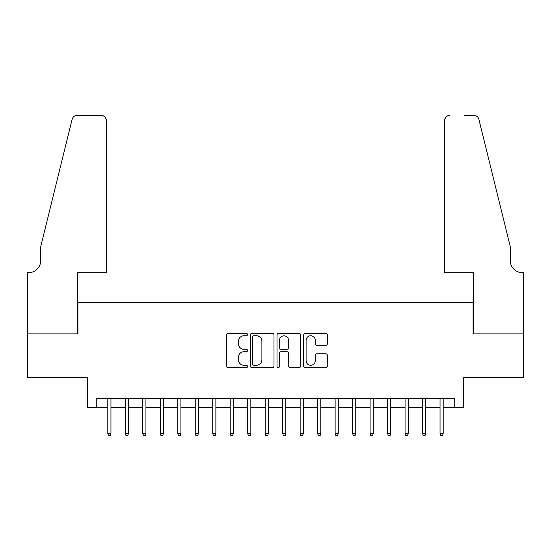 <?xml version="1.0" encoding="UTF-8"?>
<svg xmlns="http://www.w3.org/2000/svg" width="551" height="551" viewBox="0 0 551 551"><rect width="100%" height="100%" fill="white"/><g stroke="black" fill="none" stroke-linecap="round" stroke-linejoin="round"><path stroke-width="0.83" d="M247.523 334.553A1.198 1.198 0 0 0 246.325 333.348L228.086 333.348A1.715 1.715 0 0 0 226.371 335.07L226.371 365.96A1.715 1.715 0 0 0 228.086 367.675L246.325 367.675A1.198 1.198 0 0 0 247.523 366.477A1.198 1.198 0 0 0 246.325 365.279L243.962 365.279A5.489 5.489 0 0 1 238.473 359.782L238.473 357.206A5.489 5.489 0 0 1 243.962 351.717L246.325 351.717A1.198 1.198 0 0 0 247.523 350.512A1.198 1.198 0 0 0 246.325 349.313L243.962 349.313A5.489 5.489 0 0 1 238.473 343.824L238.473 341.248A5.489 5.489 0 0 1 243.962 335.752L246.325 335.752A1.198 1.198 0 0 0 247.523 334.553M325.662 345.449A1.715 1.715 0 0 0 327.377 343.734L327.377 335.07A1.715 1.715 0 0 0 325.662 333.348L305.406 333.348A1.715 1.715 0 0 0 303.691 335.07L303.691 365.96A1.715 1.715 0 0 0 305.406 367.675L325.662 367.675A1.715 1.715 0 0 0 327.377 365.96L327.377 355.491A1.715 1.715 0 0 0 325.662 353.776L316.99 353.776A1.715 1.715 0 0 0 315.275 355.491L315.275 360.685A4.594 4.594 0 0 1 310.688 365.279A4.594 4.594 0 0 1 306.094 360.685L306.094 340.346A4.594 4.594 0 0 1 310.688 335.752A4.594 4.594 0 0 1 315.275 340.346L315.275 343.734A1.715 1.715 0 0 0 316.99 345.449L325.662 345.449M96.267 407.341L96.267 398.6L454.733 398.6L454.733 407.341L463.474 407.341L463.474 377.621L523.36 377.621L523.36 333.906L473.089 333.906L473.089 302.43L77.911 302.43L77.911 333.906L27.64 333.906L27.64 377.621L87.526 377.621L87.526 407.341L107.81 407.341M273.999 335.07A1.715 1.715 0 0 0 272.284 333.348L252.027 333.348A1.715 1.715 0 0 0 250.312 335.07L250.312 365.96A1.715 1.715 0 0 0 252.027 367.675L272.284 367.675A1.715 1.715 0 0 0 273.999 365.96L273.999 335.07M278.716 333.348L298.973 333.348A1.715 1.715 0 0 1 300.688 335.07L300.688 365.96A1.715 1.715 0 0 1 298.973 367.675L290.301 367.675A1.715 1.715 0 0 1 288.586 365.96L288.586 353.432A1.715 1.715 0 0 0 286.871 351.717L281.12 351.717A1.715 1.715 0 0 0 279.405 353.432L279.405 366.477A1.198 1.198 0 0 1 278.2 367.675A1.198 1.198 0 0 1 277.001 366.477L277.001 335.07A1.715 1.715 0 0 1 278.716 333.348M110.958 407.341L125.297 407.341M128.445 407.341L142.785 407.341M145.932 407.341L160.265 407.341M163.413 407.341L177.753 407.341M180.9 407.341L195.24 407.341M198.388 407.341L212.727 407.341M215.875 407.341L230.215 407.341M233.362 407.341L247.695 407.341M250.843 407.341L265.183 407.341M268.33 407.341L282.67 407.341M285.817 407.341L300.157 407.341M303.305 407.341L317.638 407.341M320.785 407.341L335.125 407.341M338.273 407.341L352.612 407.341M355.76 407.341L370.1 407.341M373.247 407.341L387.587 407.341M390.735 407.341L405.068 407.341M408.215 407.341L422.555 407.341M425.703 407.341L440.042 407.341M443.19 407.341L454.733 407.341M253.915 335.752A1.198 1.198 0 0 0 252.716 336.957L252.716 364.073A1.198 1.198 0 0 0 253.915 365.279L256.408 365.279A5.489 5.489 0 0 0 261.897 359.782L261.897 341.248A5.489 5.489 0 0 0 256.408 335.752L253.915 335.752M288.586 340.428A4.594 4.594 0 0 0 283.999 335.841A4.594 4.594 0 0 0 279.405 340.428L279.405 347.598A1.715 1.715 0 0 0 281.12 349.313L286.871 349.313A1.715 1.715 0 0 0 288.586 347.598L288.586 340.428M107.81 433.396L108.513 435.669L110.255 435.669L110.958 433.396L107.81 433.396L107.81 398.6M110.958 433.396L110.958 398.6M106.322 272.704L106.322 120.573A5.248 5.248 0 0 0 101.081 115.331L77.209 115.331A5.248 5.248 0 0 0 72.119 119.319L40.753 246.476L40.753 260.465A12.239 12.239 0 0 1 28.514 272.704L27.55 272.704L27.55 333.906L77.65 333.906L77.65 272.704L106.322 272.704L106.322 120.573C105.992 117.411 104.242 115.662 101.081 115.331L86.562 115.331M72.119 119.319C73.448 116.44 73.448 116.44 72.119 119.319C73.448 116.44 73.448 116.44 72.119 119.319M40.753 260.465A12.239 12.239 0 0 1 28.514 272.704M444.678 272.704L444.678 120.573L444.678 272.704L473.35 272.704L473.35 333.906L523.45 333.906L523.45 272.704L522.486 272.704A12.239 12.239 0 0 1 510.247 260.465A12.239 12.239 0 0 0 522.486 272.704M500.632 207.486L478.881 119.319L510.247 246.476L510.247 260.465M464.438 115.331L473.791 115.331A5.248 5.248 0 0 1 478.881 119.319C477.552 116.44 477.552 116.44 478.881 119.319C477.552 116.44 477.552 116.44 478.881 119.319M449.919 115.331A5.248 5.248 0 0 0 444.678 120.573C445.008 117.411 446.758 115.662 449.919 115.331M125.297 433.396L125.993 435.669L127.742 435.669L128.445 433.396L125.297 433.396L125.297 398.6M128.445 433.396L128.445 398.6M142.785 433.396L143.48 435.669L145.23 435.669L145.932 433.396L142.785 433.396L142.785 398.6M145.932 433.396L145.932 398.6M160.265 433.396L160.968 435.669L162.717 435.669L163.413 433.396L160.265 433.396L160.265 398.6M163.413 433.396L163.413 398.6M177.753 433.396L178.455 435.669L180.205 435.669L180.9 433.396L177.753 433.396L177.753 398.6M180.9 433.396L180.9 398.6M195.24 433.396L195.942 435.669L197.685 435.669L198.388 433.396L195.24 433.396L195.24 398.6M198.388 433.396L198.388 398.6M212.727 433.396L213.423 435.669L215.172 435.669L215.875 433.396L212.727 433.396L212.727 398.6M215.875 433.396L215.875 398.6M230.215 433.396L230.91 435.669L232.66 435.669L233.362 433.396L230.215 433.396L230.215 398.6M233.362 433.396L233.362 398.6M247.695 433.396L248.398 435.669L250.147 435.669L250.843 433.396L247.695 433.396L247.695 398.6M250.843 433.396L250.843 398.6M265.183 433.396L265.885 435.669L267.634 435.669L268.33 433.396L265.183 433.396L265.183 398.6M268.33 433.396L268.33 398.6M282.67 433.396L283.366 435.669L285.115 435.669L285.817 433.396L282.67 433.396L282.67 398.6M285.817 433.396L285.817 398.6M300.157 433.396L300.853 435.669L302.602 435.669L303.305 433.396L300.157 433.396L300.157 398.6M303.305 433.396L303.305 398.6M317.638 433.396L318.34 435.669L320.09 435.669L320.785 433.396L317.638 433.396L317.638 398.6M320.785 433.396L320.785 398.6M335.125 433.396L335.828 435.669L337.577 435.669L338.273 433.396L335.125 433.396L335.125 398.6M338.273 433.396L338.273 398.6M352.612 433.396L353.315 435.669L355.058 435.669L355.76 433.396L352.612 433.396L352.612 398.6M355.76 433.396L355.76 398.6M370.1 433.396L370.795 435.669L372.545 435.669L373.247 433.396L370.1 433.396L370.1 398.6M373.247 433.396L373.247 398.6M387.587 433.396L388.283 435.669L390.032 435.669L390.735 433.396L387.587 433.396L387.587 398.6M390.735 433.396L390.735 398.6M405.068 433.396L405.77 435.669L407.52 435.669L408.215 433.396L405.068 433.396L405.068 398.6M408.215 433.396L408.215 398.6M422.555 433.396L423.258 435.669L425.007 435.669L425.703 433.396L422.555 433.396L422.555 398.6M425.703 433.396L425.703 398.6M440.042 433.396L440.745 435.669L442.487 435.669L443.19 433.396L440.042 433.396L440.042 398.6M443.19 433.396L443.19 398.6"/></g></svg>
